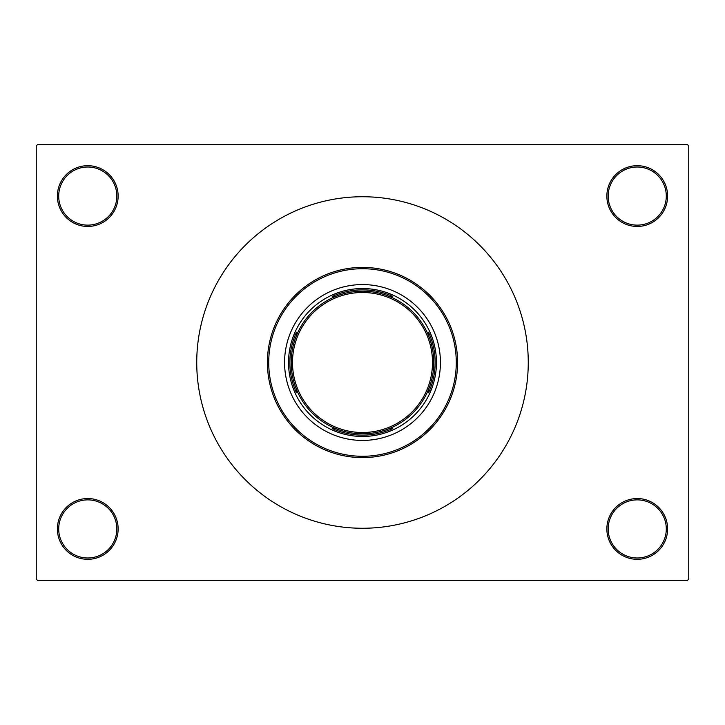 <?xml version="1.0" encoding="UTF-8"?>
<svg xmlns="http://www.w3.org/2000/svg" width="725" height="725" viewBox="0 0 725 725"><rect width="100%" height="100%" fill="white"/><g stroke="black" fill="none" stroke-linecap="round" stroke-linejoin="round"><path stroke-width="1.09" d="M606.861 528.924A30.378 30.378 0 0 1 637.239 498.546A30.378 30.378 0 0 1 667.616 528.924A30.378 30.378 0 0 1 637.239 559.31A30.378 30.378 0 0 1 606.861 528.924M666.293 528.924A29.054 29.054 0 0 0 637.239 499.869A29.054 29.054 0 0 0 608.175 528.924A29.054 29.054 0 0 0 637.239 557.987A29.054 29.054 0 0 0 666.293 528.924M57.384 528.924A30.378 30.378 0 0 1 87.761 498.546A30.378 30.378 0 0 1 118.139 528.924A30.378 30.378 0 0 1 87.761 559.31A30.378 30.378 0 0 1 57.384 528.924M116.825 528.924A29.054 29.054 0 0 0 87.761 499.869A29.054 29.054 0 0 0 58.707 528.924A29.054 29.054 0 0 0 87.761 557.987A29.054 29.054 0 0 0 116.825 528.924M57.384 196.076A30.378 30.378 0 0 1 87.761 165.69A30.378 30.378 0 0 1 118.139 196.076A30.378 30.378 0 0 1 87.761 226.454A30.378 30.378 0 0 1 57.384 196.076M116.825 196.076A29.054 29.054 0 0 0 87.761 167.013A29.054 29.054 0 0 0 58.707 196.076A29.054 29.054 0 0 0 87.761 225.131A29.054 29.054 0 0 0 116.825 196.076M606.861 196.076A30.378 30.378 0 0 1 637.239 165.69A30.378 30.378 0 0 1 667.616 196.076A30.378 30.378 0 0 1 637.239 226.454A30.378 30.378 0 0 1 606.861 196.076M666.293 196.076A29.054 29.054 0 0 0 637.239 167.013A29.054 29.054 0 0 0 608.175 196.076A29.054 29.054 0 0 0 637.239 225.131A29.054 29.054 0 0 0 666.293 196.076M687.427 580.444L37.573 580.444L36.25 579.121L36.25 145.879L37.573 144.556L687.427 144.556L688.75 145.879L688.75 579.121L687.427 580.444M392.769 296.462L389.443 296.462L392.769 296.462A72.645 72.645 0 0 0 332.231 296.462L335.557 296.462M362.5 436.468A73.968 73.968 0 0 1 288.532 362.5A73.968 73.968 0 0 1 362.5 288.532A73.968 73.968 0 0 1 436.468 362.5A73.968 73.968 0 0 1 362.5 436.468M332.231 428.538L335.557 428.538L332.231 428.538A72.645 72.645 0 0 0 392.769 428.538L389.443 428.538M296.462 332.231L296.462 335.557L296.462 332.231A72.645 72.645 0 0 0 296.462 392.769L296.462 389.443M428.538 392.769L428.538 389.443L428.538 392.769A72.645 72.645 0 0 0 428.538 332.231L428.538 335.557M440.428 362.5A77.928 77.928 0 0 0 362.5 284.572A77.928 77.928 0 0 0 284.572 362.5A77.928 77.928 0 0 0 362.5 440.428A77.928 77.928 0 0 0 440.428 362.5M268.721 362.5A93.779 93.779 0 0 0 362.5 456.279A93.779 93.779 0 0 0 456.279 362.5A93.779 93.779 0 0 0 362.5 268.721A93.779 93.779 0 0 0 268.721 362.5M457.602 362.5A95.102 95.102 0 0 1 362.5 457.602A95.102 95.102 0 0 1 267.398 362.5A95.102 95.102 0 0 1 362.5 267.398A95.102 95.102 0 0 1 457.602 362.5M196.738 362.5A165.762 165.762 0 0 0 362.5 528.262A165.762 165.762 0 0 0 528.262 362.5A165.762 165.762 0 0 0 362.5 196.738A165.762 165.762 0 0 0 196.738 362.5M433.822 362.5A71.322 71.322 0 0 1 362.5 433.822A71.322 71.322 0 0 1 291.178 362.5A71.322 71.322 0 0 1 362.5 291.178A71.322 71.322 0 0 1 433.822 362.5A71.322 71.322 0 0 0 362.5 291.178A71.322 71.322 0 0 0 291.178 362.5M292.492 362.5A70.008 70.008 0 0 0 362.5 432.508A70.008 70.008 0 0 0 432.508 362.5A70.008 70.008 0 0 0 362.5 292.492A70.008 70.008 0 0 0 292.492 362.5"/></g></svg>
